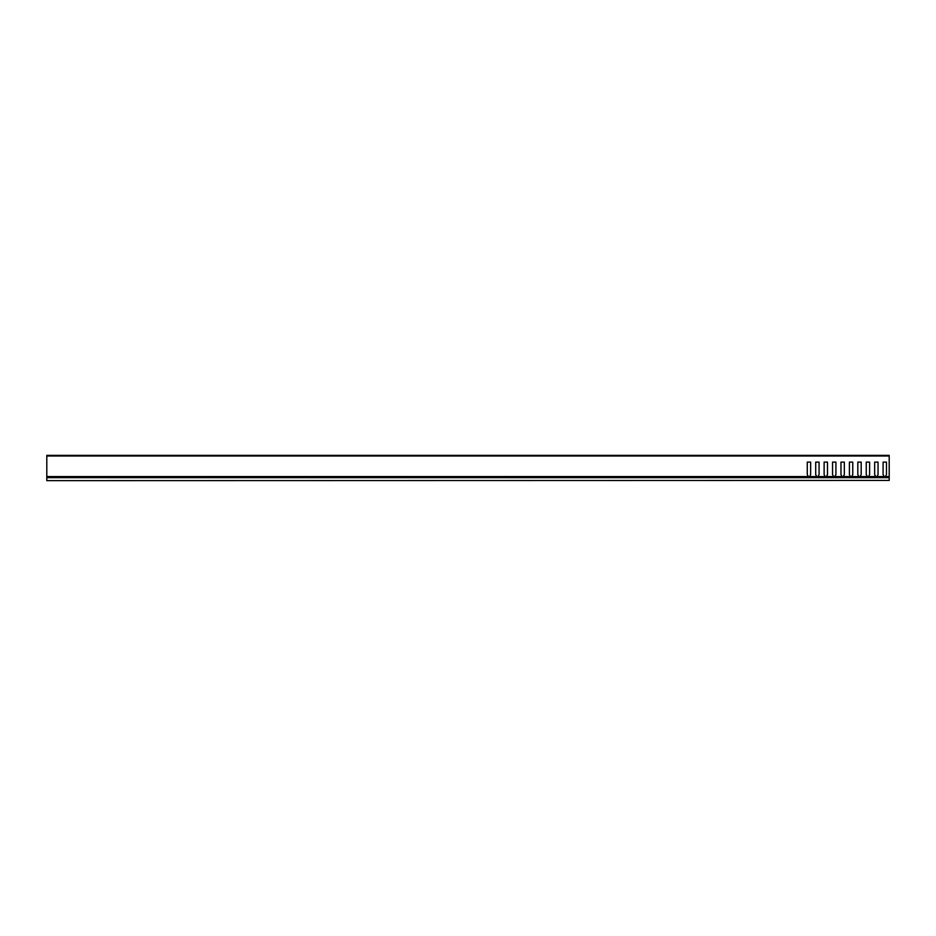 <?xml version="1.0" encoding="UTF-8"?>
<svg xmlns="http://www.w3.org/2000/svg" width="936" height="936" viewBox="0 0 936 936"><rect width="100%" height="100%" fill="white"/><g stroke="black" fill="none" stroke-linecap="round" stroke-linejoin="round"><path stroke-width="1.4" d="M889.2 480.425L46.8 480.636L889.2 480.425L889.2 477.652L46.8 477.652L46.8 480.425M46.8 477.652L889.2 477.652M889.2 455.996L46.8 455.996L46.8 455.364L889.2 455.364L889.2 477.442L46.8 477.442L46.8 476.553L808.376 476.553L807.277 474.646L808.213 476.272M46.8 455.996L46.8 476.553M875.78 477.442L874.669 474.646L874.669 462.103L874.669 474.646L875.605 476.272M884.204 477.442L876.798 476.915L878.038 474.646L878.038 462.103L874.669 462.103L878.038 462.103L878.038 474.646L877.102 476.272M884.333 476.915L883.093 474.646L883.093 462.103L883.093 474.646L884.029 476.272M889.2 476.915L885.222 476.915L886.462 474.646L886.462 462.103L883.093 462.103L886.462 462.103L886.462 474.646L885.526 476.272M816.812 477.442L809.406 476.915L810.646 474.646L810.646 462.103L807.277 462.103L807.277 474.646L807.277 462.103L810.646 462.103L810.646 474.646L809.71 476.272M816.941 476.915L815.701 474.646L815.701 462.103L815.701 474.646L816.637 476.272M825.236 477.442L817.83 476.915L819.07 474.646L819.07 462.103L815.701 462.103L819.07 462.103L819.07 474.646L818.134 476.272M825.365 476.915L824.125 474.646L824.125 462.103L824.125 474.646L825.061 476.272M833.66 477.442L826.254 476.915L827.494 474.646L827.494 462.103L824.125 462.103L827.494 462.103L827.494 474.646L826.558 476.272M833.789 476.915L832.549 474.646L832.549 462.103L832.549 474.646L833.485 476.272M842.084 477.442L834.678 476.915L835.918 474.646L835.918 462.103L832.549 462.103L835.918 462.103L835.918 474.646L834.982 476.272M842.213 476.915L840.973 474.646L840.973 462.103L840.973 474.646L841.909 476.272M850.508 477.442L843.102 476.915L844.342 474.646L844.342 462.103L840.973 462.103L844.342 462.103L844.342 474.646L843.406 476.272M850.637 476.915L849.397 474.646L849.397 462.103L849.397 474.646L850.333 476.272M858.932 477.442L851.526 476.915L852.766 474.646L852.766 462.103L849.397 462.103L852.766 462.103L852.766 474.646L851.83 476.272M859.061 476.915L857.821 474.646L857.821 462.103L857.821 474.646L858.757 476.272M867.356 477.442L859.95 476.915L861.19 474.646L861.19 462.103L857.821 462.103L861.19 462.103L861.19 474.646L860.254 476.272M867.485 476.915L866.245 474.646L866.245 462.103L866.245 474.646L867.181 476.272M875.909 476.915L868.374 476.915L869.614 474.646L869.614 462.103L866.245 462.103L869.614 462.103L869.614 474.646L868.678 476.272M808.376 476.553L808.388 477.442M876.938 476.553L884.192 476.553M885.362 476.553L889.2 476.553M809.546 476.553L816.8 476.553M817.97 476.553L825.224 476.553M826.394 476.553L833.648 476.553M834.818 476.553L842.072 476.553M843.242 476.553L850.496 476.553M851.666 476.553L858.92 476.553M860.09 476.553L867.344 476.553M868.514 476.553L875.768 476.553M808.517 476.915L46.8 476.915"/></g></svg>
